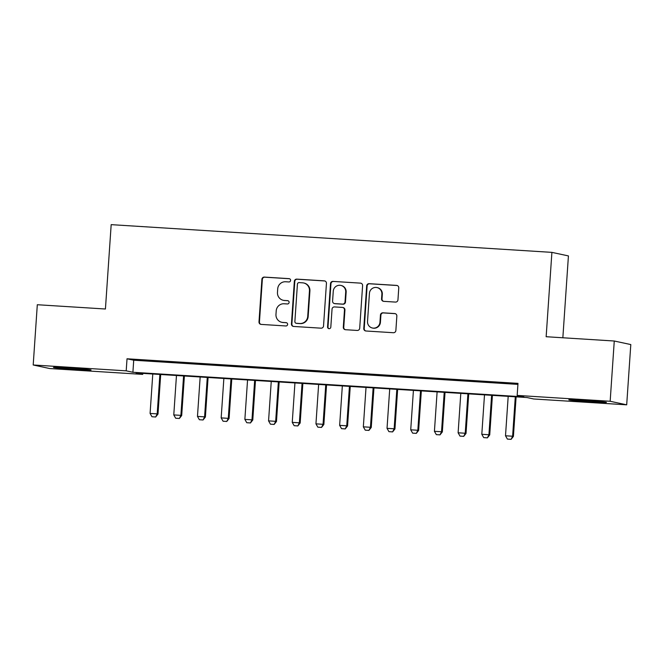 <?xml version="1.0" encoding="UTF-8"?>
<svg xmlns="http://www.w3.org/2000/svg" width="664" height="664" viewBox="0 0 664 664"><rect width="100%" height="100%" fill="white"/><g stroke="black" fill="none" stroke-linecap="round" stroke-linejoin="round"><path stroke-width="1" d="M290.608 280.407A1.66 1.627 -77.8 0 0 289.097 278.648L264.388 277.096A2.374 2.332 -77.8 0 0 261.898 279.312L258.993 321.899A2.374 2.332 -77.8 0 0 261.159 324.406L285.869 325.966A1.66 1.627 -77.8 0 0 286.333 322.687A1.66 1.627 -77.8 0 0 286.093 322.654L282.897 322.447A7.595 7.453 -77.8 0 1 275.975 314.412L276.216 310.86A7.595 7.453 -77.8 0 1 284.175 303.763L287.371 303.963A1.66 1.627 -77.8 0 0 287.836 300.684A1.66 1.627 -77.8 0 0 287.595 300.651L284.399 300.452A7.595 7.453 -77.8 0 1 277.469 292.409L277.71 288.857A7.595 7.453 -77.8 0 1 285.669 281.76L288.873 281.959A1.66 1.627 -77.8 0 0 290.608 280.407M289.097 278.648L289.546 278.739A1.66 1.627 -77.8 0 0 289.546 278.739L264.828 277.187A2.374 2.332 -77.8 0 0 262.346 279.411L259.441 321.99A2.374 2.332 -77.8 0 0 261.043 324.397M286.093 322.654L286.541 322.745A1.66 1.627 -77.8 0 0 286.541 322.745L282.897 322.447M287.595 300.651L288.043 300.742A1.66 1.627 -77.8 0 0 288.043 300.742L284.399 300.452M591.109 401.861A18.849 0.523 3.9 0 1 568.816 399.828A18.849 0.523 3.9 0 1 584.137 400.359A18.849 0.523 3.9 0 1 606.431 402.392A18.849 0.523 3.9 0 1 591.109 401.861M75.754 369.45A18.849 0.523 3.9 0 1 53.46 367.416A18.849 0.523 3.9 0 1 68.782 367.947A18.849 0.523 3.9 0 1 91.076 369.981A18.849 0.523 3.9 0 1 75.754 369.45M395.47 302.087A2.374 2.332 -77.8 0 0 397.952 299.871L398.765 287.919A2.374 2.332 -77.8 0 0 396.607 285.404L369.159 283.686A2.374 2.332 -77.8 0 0 366.677 285.902L363.772 328.489A2.374 2.332 -77.8 0 0 365.939 330.996L393.378 332.722A2.374 2.332 -77.8 0 0 395.868 330.506L396.848 316.072A2.374 2.332 -77.8 0 0 394.682 313.557L382.937 312.819A2.374 2.332 -77.8 0 0 380.455 315.043L379.966 322.198A6.349 6.233 -77.8 0 1 372.404 328.008A6.349 6.233 -77.8 0 1 367.524 321.417L369.433 293.38A6.349 6.233 -77.8 0 1 376.994 287.57A6.349 6.233 -77.8 0 1 381.875 294.16L381.559 298.833A2.374 2.332 -77.8 0 0 383.726 301.348L395.47 302.087M33.2 364.984L37.309 304.726L105.427 309.009L111.178 224.648L551.9 252.37L546.148 336.723L614.266 341.014L610.158 401.272L626.691 404.824L533.69 398.981L526.992 397.537L136.029 372.952L142.735 374.388L49.734 368.545L33.2 364.984L126.202 370.836L132.9 372.272L523.863 396.864L517.165 395.42L610.158 401.272M517.165 395.42L517.986 383.369L127.023 358.784L126.202 370.836M326.439 283.37A2.374 2.332 -77.8 0 0 324.273 280.855L296.833 279.129A2.374 2.332 -77.8 0 0 294.343 281.353L291.438 323.941A2.374 2.332 -77.8 0 0 293.604 326.447L321.044 328.174A2.374 2.332 -77.8 0 0 323.534 325.958L326.439 283.37M332.996 281.411L360.436 283.13A2.374 2.332 -77.8 0 1 362.602 285.644L359.697 328.232A2.374 2.332 -77.8 0 1 357.215 330.448L345.471 329.709A2.374 2.332 -77.8 0 1 343.305 327.203L344.483 309.93A2.374 2.332 -77.8 0 0 342.317 307.415L334.523 306.926A2.374 2.332 -77.8 0 0 332.041 309.15L330.813 327.128A1.66 1.627 -77.8 0 1 328.838 328.647A1.66 1.627 -77.8 0 1 327.559 326.92L330.506 283.628A2.374 2.332 -77.8 0 1 332.996 281.411L360.436 283.13M155.144 361.042L140.926 360.145L155.144 361.042M178.832 362.536L164.622 361.639L178.832 362.536M202.528 364.021L188.31 363.125L202.528 364.021M226.225 365.515L212.007 364.619L226.225 365.515M249.921 367.001L235.703 366.113L249.921 367.001M273.609 368.495L259.4 367.599L273.609 368.495M297.306 369.981L283.088 369.093L297.306 369.981M321.002 371.475L306.785 370.578L321.002 371.475M344.699 372.961L330.481 372.072L344.699 372.961M368.396 374.454L354.178 373.558L368.396 374.454M392.084 375.94L377.866 375.052L392.084 375.94M415.78 377.434L401.562 376.538L415.78 377.434M439.477 378.928L425.259 378.032L439.477 378.928M463.173 380.414L448.955 379.517L463.173 380.414M486.861 381.908L472.644 381.012L486.861 381.908M127.023 358.784L133.721 360.22L517.912 384.381M497.46 382.738L511.678 383.634L497.469 382.572M562.848 337.777L568.425 255.922L551.9 252.37M614.266 341.014L630.8 344.566L626.691 404.824M142.802 373.375L142.735 374.388M133.721 360.22L132.9 372.272M283.312 300.302L283.76 300.394A7.595 7.453 -77.8 0 0 284.848 300.543M281.818 322.297L282.266 322.397A7.595 7.453 -77.8 0 0 283.345 322.546M324.829 280.963A2.374 2.332 -77.8 0 0 324.721 280.955L297.273 279.229A2.374 2.332 -77.8 0 0 294.791 281.445L291.886 324.032A2.374 2.332 -77.8 0 0 293.488 326.439M299.165 282.607A1.66 1.627 -77.8 0 0 297.422 284.159L294.874 321.542A1.66 1.627 -77.8 0 0 296.385 323.302L299.763 323.509A7.595 7.453 -77.8 0 0 307.722 316.404L309.457 290.857A7.595 7.453 -77.8 0 0 302.535 282.814L299.165 282.607M296.152 323.268L296.601 323.36A1.66 1.627 -77.8 0 0 296.833 323.393L296.385 323.302M303.614 282.964L304.062 283.063A7.595 7.453 -77.8 0 1 309.905 290.957L308.162 316.504A7.595 7.453 -77.8 0 1 300.203 323.609L296.833 323.393M342.657 307.465L343.105 307.556A2.374 2.332 -77.8 0 1 344.931 310.022L343.753 327.294A2.374 2.332 -77.8 0 0 345.355 329.701M333.444 281.503A2.374 2.332 -77.8 0 0 330.954 283.727L327.999 327.02A1.66 1.627 -77.8 0 0 329.062 328.68M345.703 292.011A6.349 6.233 -77.8 0 0 340.815 285.412A6.349 6.233 -77.8 0 0 333.262 291.222L332.589 301.099A2.374 2.332 -77.8 0 0 334.747 303.614L342.541 304.104A2.374 2.332 -77.8 0 0 345.031 301.888L345.703 292.011L346.151 292.102A6.349 6.233 -77.8 0 0 341.263 285.512L340.815 285.412M334.415 303.564L334.863 303.664A2.374 2.332 -77.8 0 0 335.195 303.714L334.747 303.614M346.151 292.102L345.479 301.979A2.374 2.332 -77.8 0 1 342.989 304.203L335.195 303.714M376.994 287.57L377.434 287.661A6.349 6.233 -77.8 0 1 382.323 294.26L382.007 298.933A2.374 2.332 -77.8 0 0 383.609 301.34M372.404 328.008L372.853 328.107A6.349 6.233 -77.8 0 0 380.414 322.297L379.966 322.198M395.246 313.665A2.374 2.332 -77.8 0 0 395.13 313.657L383.385 312.918A2.374 2.332 -77.8 0 0 380.904 315.134L380.414 322.297M397.163 285.512A2.374 2.332 -77.8 0 0 397.055 285.503L369.607 283.777A2.374 2.332 -77.8 0 0 367.117 286.001L364.221 328.58A2.374 2.332 -77.8 0 0 365.822 330.987M152.778 373.998L150.089 413.431L157.194 413.871L159.883 374.446M155.542 416.967L151.981 416.743L155.675 417L157.194 413.871L157.999 414.046L160.696 374.496M150.089 413.431L151.981 416.743M155.675 417L157.999 414.046M176.466 375.492L173.777 414.917L180.89 415.365L183.579 375.94M179.23 418.461L175.678 418.237L179.371 418.486L180.89 415.365L181.695 415.539L184.393 375.99M173.777 414.917L175.678 418.237M179.371 418.486L181.695 415.539M200.163 376.978L197.474 416.411L204.587 416.859L207.276 377.426M202.927 419.947L199.374 419.723L203.059 419.98L204.587 416.859L205.392 417.025L208.081 377.484M197.474 416.411L199.374 419.723M203.059 419.98L205.392 417.025M223.859 378.472L221.17 417.897L228.275 418.345L230.964 378.92M226.623 421.441L223.071 421.217L226.756 421.466L228.275 418.345L229.08 418.519L231.777 378.97M221.17 417.897L223.071 421.217M226.756 421.466L229.08 418.519M247.556 379.966L244.867 419.391L251.971 419.839L254.661 380.406M250.32 422.926L246.767 422.702L250.452 422.96L251.971 419.839L252.776 420.005L255.474 380.464M244.867 419.391L246.767 422.702M250.452 422.96L252.776 420.005M271.244 381.451L268.563 420.876L275.668 421.325L278.357 381.9M274.008 424.421L270.456 424.196L274.149 424.445L275.668 421.325L276.473 421.499L279.171 381.949M268.563 420.876L270.456 424.196M274.149 424.445L276.473 421.499M294.94 382.945L292.251 422.37L299.364 422.819L302.054 383.385M297.704 425.906L294.152 425.682L297.837 425.939L299.364 422.819L300.169 422.985L302.859 383.443M292.251 422.37L294.152 425.682M297.837 425.939L300.169 422.985M318.637 384.431L315.948 423.856L323.053 424.304L325.742 384.879M321.401 427.4L317.849 427.176L321.534 427.425L323.053 424.304L323.858 424.479L326.555 384.929M315.948 423.856L317.849 427.176M321.534 427.425L323.858 424.479M342.333 385.925L339.644 425.35L346.749 425.798L349.438 386.373M345.097 428.886L341.545 428.662L345.23 428.919L346.749 425.798L347.554 425.973L350.252 386.423M339.644 425.35L341.545 428.662M345.23 428.919L347.554 425.973M366.022 387.411L363.341 426.836L370.446 427.284L373.135 387.859M368.794 430.38L365.233 430.156L368.927 430.405L370.446 427.284L371.251 427.458L373.948 387.909M363.341 426.836L365.233 430.156M368.927 430.405L371.251 427.458M389.718 388.905L387.029 428.33L394.142 428.778L396.831 389.353M392.482 431.866L388.93 431.65L392.615 431.899L394.142 428.778L394.947 428.952L397.636 389.403M387.029 428.33L388.93 431.65M392.615 431.899L394.947 428.952M413.415 390.39L410.726 429.815L417.839 430.264L420.519 390.839M416.179 433.36L412.626 433.135L416.311 433.384L417.839 430.264L418.635 430.438L421.333 390.888M410.726 429.815L412.626 433.135M416.311 433.384L418.635 430.438M437.111 391.884L434.422 431.309L441.527 431.758L444.216 392.333M439.875 434.854L436.323 434.629L440.008 434.879L441.527 431.758L442.332 431.932L445.029 392.382M434.422 431.309L436.323 434.629M440.008 434.879L442.332 431.932M460.799 393.37L458.119 432.795L465.223 433.243L467.912 393.818M463.572 436.339L460.011 436.115L463.704 436.373L465.223 433.243L466.028 433.418L468.726 393.868M458.119 432.795L460.011 436.115M463.704 436.373L466.028 433.418M484.496 394.864L481.807 434.289L488.92 434.737L491.609 395.312M487.26 437.833L483.707 437.609L487.393 437.858L488.92 434.737L489.725 434.912L492.422 395.362M481.807 434.289L483.707 437.609M487.393 437.858L489.725 434.912M508.192 396.35L505.503 435.783L512.616 436.223L515.297 396.798M510.956 439.319L507.404 439.095L511.089 439.352L512.616 436.223L513.413 436.397L516.111 396.848M505.503 435.783L507.404 439.095M511.089 439.352L513.413 436.397M259.441 321.99L258.993 321.899M262.346 279.411L261.898 279.312M264.828 277.187L264.388 277.096M291.886 324.032L291.438 323.941M294.791 281.445L294.343 281.353M297.273 279.229L296.833 279.129M324.721 280.955L324.273 280.855M300.203 323.609L299.763 323.509M308.162 316.504L307.722 316.404M309.905 290.957L309.457 290.857M343.753 327.294L343.305 327.203M344.931 310.022L344.483 309.93M327.999 327.02L327.559 326.92M330.954 283.727L330.506 283.628M342.989 304.203L342.541 304.104M345.479 301.979L345.031 301.888M382.007 298.933L381.559 298.833M382.323 294.26L381.875 294.16M380.904 315.134L380.455 315.043M383.385 312.918L382.937 312.819M395.13 313.657L394.682 313.557M364.221 328.58L363.772 328.489M367.117 286.001L366.677 285.902M369.607 283.777L369.159 283.686M397.055 285.503L396.607 285.404"/></g></svg>
